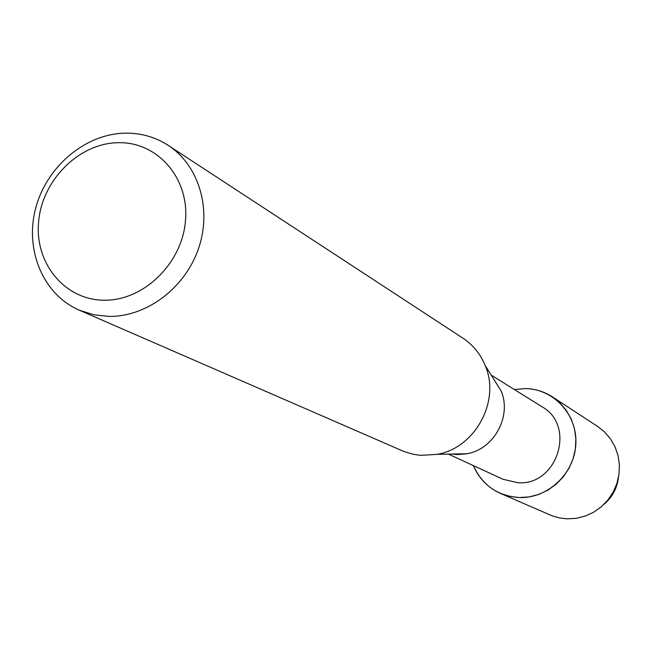 <?xml version="1.0" encoding="UTF-8"?>
<svg xmlns="http://www.w3.org/2000/svg" width="652" height="652" viewBox="0 0 652 652"><rect width="100%" height="100%" fill="white"/><g stroke="black" fill="none" stroke-linecap="round" stroke-linejoin="round"><path stroke-width="0.98" d="M618.479 477.443C617.11 488.299 612.261 497.272 603.939 504.371M491.143 375.03L542.073 406.807C576.352 425.715 557.321 485.919 517.916 482.749L502.961 479.253L448.454 454.118M525.227 388.584C553.589 388.763 577.55 414.68 575.838 444.102C574.542 473.539 547.753 498.707 519.179 497.557C497.623 495.936 482.35 485.284 473.36 465.601C478.804 478.397 487.794 487.647 500.328 493.344L509.53 496.343L519.179 497.557L529.09 496.922L538.788 494.42L547.941 490.125L556.213 484.191L563.32 476.824L569.009 468.275L573.075 458.845L575.382 448.869L575.855 438.698L574.469 428.69L571.282 419.187L566.425 410.532L560.052 403.009L552.399 396.872C544.143 391.559 535.088 388.796 525.227 388.584L514.412 389.546L525.227 388.584M168.175 145.339C198.852 165.233 212.104 209.096 198.558 248.453C185.176 287.858 146.92 316.758 109.291 316.416L93.823 314.794L79.21 310.148C43.203 294.565 24.589 250.14 35.599 208.518C46.357 166.839 84.956 134.002 124.842 133.155C140.661 132.878 155.103 136.936 168.175 145.339L462.944 338.184C473.042 344.892 480.459 354.012 485.194 365.536L501.062 390.841C512.048 415.943 494.126 449.138 467.117 453.727L457.565 454.566L451.934 454.045M485.194 365.536C500.663 400.866 475.275 447.891 437.256 454.346L420.621 455.365L412.732 454.183L403.637 451.371L79.21 310.148M117.914 142.706C157.026 141.451 189.194 177.588 185.518 220.303C182.438 263.009 143.962 300.719 104.483 300.213C64.939 300.336 34.523 263.302 38.615 221.721C42.119 180.139 78.851 143.326 117.914 142.706M552.399 396.872L597.631 426.449L604.714 432.113L610.614 439.057L615.129 447.027L618.096 455.764L619.4 464.966L619.001 474.306L616.898 483.458L613.173 492.105L607.957 499.937L601.421 506.685L593.809 512.105L585.39 516.025L576.441 518.299L567.297 518.853L559.636 517.973L552.244 515.879L500.328 493.344M467.117 453.727L437.256 454.346"/></g></svg>

